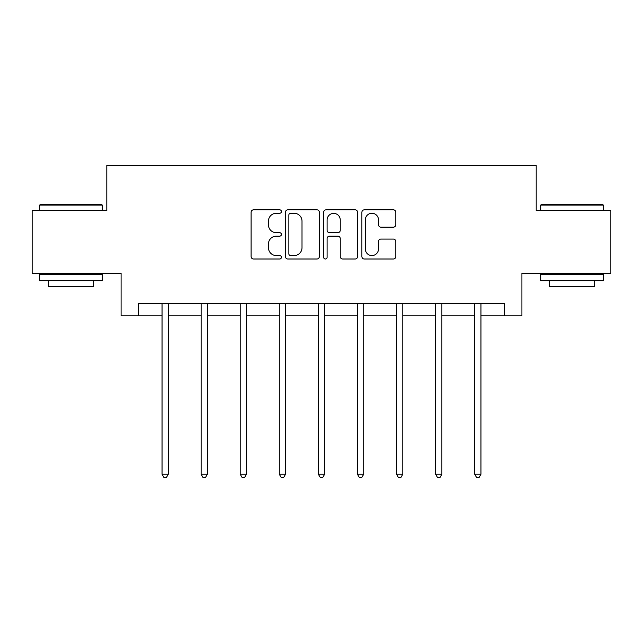 <?xml version="1.0" encoding="UTF-8"?>
<svg xmlns="http://www.w3.org/2000/svg" width="643" height="643" viewBox="0 0 643 643"><rect width="100%" height="100%" fill="white"/><g stroke="black" fill="none" stroke-linecap="round" stroke-linejoin="round"><path stroke-width="0.96" d="M281.417 211.547A1.72 1.72 0 0 0 279.697 209.827L253.567 209.827A2.459 2.459 0 0 0 251.108 212.286L251.108 256.549A2.459 2.459 0 0 0 253.567 259.008L279.697 259.008A1.72 1.72 0 0 0 281.417 257.288A1.72 1.72 0 0 0 279.697 255.568L276.313 255.568A7.869 7.869 0 0 1 268.444 247.7L268.444 244.01A7.869 7.869 0 0 1 276.313 236.142L279.697 236.142A1.72 1.72 0 0 0 281.417 234.422A1.72 1.72 0 0 0 279.697 232.702L276.313 232.702A7.869 7.869 0 0 1 268.444 224.833L268.444 221.144A7.869 7.869 0 0 1 276.313 213.275L279.697 213.275A1.72 1.72 0 0 0 281.417 211.547M393.363 227.164A2.459 2.459 0 0 0 395.823 224.704L395.823 212.286A2.459 2.459 0 0 0 393.363 209.827L364.348 209.827A2.459 2.459 0 0 0 361.888 212.286L361.888 256.549A2.459 2.459 0 0 0 364.348 259.008L393.363 259.008A2.459 2.459 0 0 0 395.823 256.549L395.823 241.551A2.459 2.459 0 0 0 393.363 239.092L380.945 239.092A2.459 2.459 0 0 0 378.486 241.551L378.486 248.986A6.575 6.575 0 0 1 371.911 255.568A6.575 6.575 0 0 1 365.328 248.986L365.328 219.85A6.575 6.575 0 0 1 371.911 213.275A6.575 6.575 0 0 1 378.486 219.85L378.486 224.704A2.459 2.459 0 0 0 380.945 227.164L393.363 227.164M138.623 315.842L138.623 303.311L504.377 303.311L504.377 315.842L521.915 315.842L521.915 273.251L610.85 273.251L610.85 210.623L536.198 210.623L536.198 165.524L106.802 165.524L106.802 210.623L32.15 210.623L32.15 273.251L121.085 273.251L121.085 315.842L162.044 315.842M319.346 212.286A2.459 2.459 0 0 0 316.886 209.827L287.871 209.827A2.459 2.459 0 0 0 285.412 212.286L285.412 256.549A2.459 2.459 0 0 0 287.871 259.008L316.886 259.008A2.459 2.459 0 0 0 319.346 256.549L319.346 212.286M326.114 209.827L355.129 209.827A2.459 2.459 0 0 1 357.588 212.286L357.588 256.549A2.459 2.459 0 0 1 355.129 259.008L342.711 259.008A2.459 2.459 0 0 1 340.251 256.549L340.251 238.601A2.459 2.459 0 0 0 337.792 236.142L329.554 236.142A2.459 2.459 0 0 0 327.094 238.601L327.094 257.288A1.72 1.72 0 0 1 325.374 259.008A1.72 1.72 0 0 1 323.654 257.288L323.654 212.286A2.459 2.459 0 0 1 326.114 209.827M168.305 315.842L201.122 315.842M207.392 315.842L240.209 315.842M246.47 315.842L279.287 315.842M285.548 315.842L318.365 315.842M324.635 315.842L357.452 315.842M363.713 315.842L396.53 315.842M402.791 315.842L435.608 315.842M441.878 315.842L474.695 315.842M480.956 315.842L504.377 315.842M290.58 213.275A1.72 1.72 0 0 0 288.86 214.995L288.86 253.848A1.72 1.72 0 0 0 290.58 255.568L294.14 255.568A7.869 7.869 0 0 0 302.009 247.7L302.009 221.144A7.869 7.869 0 0 0 294.14 213.275L290.58 213.275M340.251 219.97A6.575 6.575 0 0 0 333.669 213.396A6.575 6.575 0 0 0 327.094 219.97L327.094 230.242A2.459 2.459 0 0 0 329.554 232.702L337.792 232.702A2.459 2.459 0 0 0 340.251 230.242L340.251 219.97M168.635 303.311L168.49 303.681A2.508 2.508 0 0 0 168.305 304.613L168.305 474.221L162.044 474.221L162.044 304.613A2.508 2.508 0 0 0 161.867 303.681L161.714 303.311M168.305 474.221L166.424 477.476L163.925 477.476L162.044 474.221M40.421 204.353L101.546 204.353L102.293 205.109L39.665 205.109L40.421 204.353M70.979 280.766L39.665 280.766L39.665 274.505L102.293 274.505L102.293 280.766L70.979 280.766M93.524 280.766L93.524 286.529L48.434 286.529L48.434 280.766M541.454 204.353L602.579 204.353L603.335 205.109L540.707 205.109L541.454 204.353M572.021 280.766L540.707 280.766L540.707 274.505L603.335 274.505L603.335 280.766L572.021 280.766M594.566 280.766L594.566 286.529L549.476 286.529L549.476 280.766M207.721 303.311L207.568 303.681A2.508 2.508 0 0 0 207.392 304.613L207.392 474.221L201.122 474.221L201.122 304.613A2.508 2.508 0 0 0 200.946 303.681L200.793 303.311M207.392 474.221L205.511 477.476L203.003 477.476L201.122 474.221M246.799 303.311L246.647 303.681A2.508 2.508 0 0 0 246.47 304.613L246.47 474.221L240.209 474.221L240.209 304.613A2.508 2.508 0 0 0 240.024 303.681L239.879 303.311M246.47 474.221L244.589 477.476L242.081 477.476L240.209 474.221M285.878 303.311L285.733 303.681A2.508 2.508 0 0 0 285.548 304.613L285.548 474.221L279.287 474.221L279.287 304.613A2.508 2.508 0 0 0 279.11 303.681L278.958 303.311M285.548 474.221L283.676 477.476L281.168 477.476L279.287 474.221M324.964 303.311L324.811 303.681A2.508 2.508 0 0 0 324.635 304.613L324.635 474.221L318.365 474.221L318.365 304.613A2.508 2.508 0 0 0 318.189 303.681L318.036 303.311M324.635 474.221L322.754 477.476L320.246 477.476L318.365 474.221M364.042 303.311L363.89 303.681A2.508 2.508 0 0 0 363.713 304.613L363.713 474.221L357.452 474.221L357.452 304.613A2.508 2.508 0 0 0 357.267 303.681L357.122 303.311M363.713 474.221L361.832 477.476L359.324 477.476L357.452 474.221M403.121 303.311L402.976 303.681A2.508 2.508 0 0 0 402.791 304.613L402.791 474.221L396.53 474.221L396.53 304.613A2.508 2.508 0 0 0 396.353 303.681L396.201 303.311M402.791 474.221L400.919 477.476L398.411 477.476L396.53 474.221M442.207 303.311L442.054 303.681A2.508 2.508 0 0 0 441.878 304.613L441.878 474.221L435.608 474.221L435.608 304.613A2.508 2.508 0 0 0 435.432 303.681L435.279 303.311M441.878 474.221L439.997 477.476L437.489 477.476L435.608 474.221M481.285 303.311L481.133 303.681A2.508 2.508 0 0 0 480.956 304.613L480.956 474.221L474.695 474.221L474.695 304.613A2.508 2.508 0 0 0 474.51 303.681L474.365 303.311M480.956 474.221L479.075 477.476L476.576 477.476L474.695 474.221M39.665 210.623L39.665 205.109M53.948 274.505L53.948 273.251M88.019 274.505L88.019 273.251M102.293 210.623L102.293 205.109M540.707 210.623L540.707 205.109M554.981 274.505L554.981 273.251M589.052 274.505L589.052 273.251M603.335 210.623L603.335 205.109"/></g></svg>
